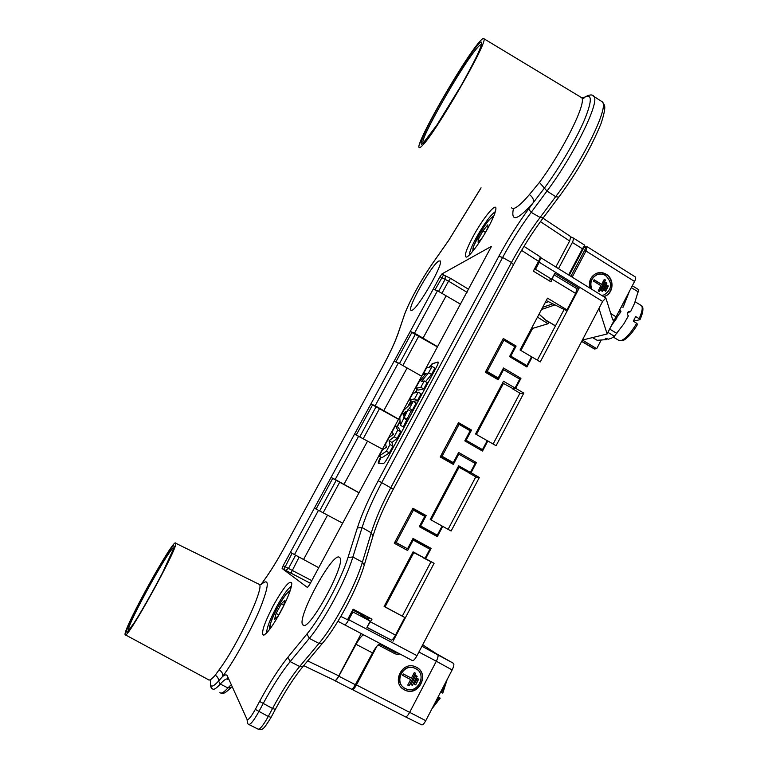 <?xml version="1.0" encoding="UTF-8"?>
<svg xmlns="http://www.w3.org/2000/svg" width="768" height="768" viewBox="0 0 768 768"><rect width="100%" height="100%" fill="white"/><g stroke="black" fill="none" stroke-linecap="round" stroke-linejoin="round"><path stroke-width="1.15" d="M125.472 634.877L208.234 679.594C209.213 680.861 211.546 679.402 215.232 675.226C217.536 676.618 218.65 678.566 218.554 681.082L222.518 676.589C224.976 674.592 226.57 674.352 227.309 675.888L247.027 719.386C248.246 720.384 251.011 717.053 255.312 709.392L259.584 701.434C269.52 683.05 278.957 668.323 287.894 657.254L306.95 633.974C321.091 617.088 341.414 579.12 348.029 557.395L357.341 527.942C361.834 514.08 368.794 498.326 378.24 480.672L498.845 256.291L502.627 257.482L511.488 262.445C520.176 246.365 529.718 231.37 540.096 217.45L555.667 196.666L546.97 191.069C573.6 155.76 600.192 101.712 593.933 96.47L592.598 95.587M422.064 145.853C434.554 134.582 488.141 42.01 483.965 38.755C483.6 37.795 482.102 38.842 479.462 41.875C463.43 59.789 415.93 142.742 418.992 147.36C419.242 148.195 420.259 147.696 422.064 145.853M580.416 96.931L581.635 97.67C587.117 102.086 563.203 150.48 539.424 182.41L529.402 194.573C523.968 200.976 519.629 205.2 516.374 207.245C513.917 208.762 512.285 208.906 511.469 207.677M583.315 97.997C592.195 92.458 592.618 99.686 584.573 119.693C576.298 139.152 559.574 167.606 544.397 188.141L533.299 202.637C517.517 220.262 510.864 222.374 513.341 208.982M247.027 719.386L247.632 723.59L248.544 724.339C250.262 725.088 253.68 720.874 258.816 711.686L263.107 703.718C272.582 686.16 281.597 672.115 290.15 661.603L309.293 638.362C324.346 620.506 345.965 580.07 352.886 557.011L362.083 527.53C366.278 514.31 372.864 499.258 381.859 482.381L502.627 257.482C511.354 241.392 520.867 226.358 531.187 212.371L546.97 191.069L539.424 182.41M498.845 256.291C507.965 239.414 517.901 223.632 528.653 208.944L533.299 202.637C534.01 199.718 532.714 197.03 529.402 194.573M438.797 261.034L440.246 260.947C443.866 263.482 418.157 308.4 412.003 310.32L410.861 310.282C407.357 307.661 431.818 264.538 438.797 261.034M339.283 557.222L339.782 557.654C346.608 563.318 308.294 633.293 302.909 624.922L302.794 624.787C296.285 618.73 332.381 552.029 339.283 557.222M380.678 456.95L380.39 457.488C378.749 460.627 378.067 462.586 378.336 463.363L383.146 463.68C384.163 463.354 385.709 461.357 387.773 457.67L436.253 367.517C437.779 364.608 438.403 362.803 438.134 362.112L432.259 363.619L429.13 367.238M417.101 389.318L415.258 392.746M410.938 400.762L407.914 406.368M400.051 420.97L397.008 426.624M393.178 433.738L392.554 434.899M386.218 446.669L385.584 447.83M280.541 612C272.726 626.035 267.043 633.773 263.501 635.203C260.842 633.235 264.24 623.126 273.677 604.877C283.939 586.81 289.968 579.61 291.782 583.296C291.542 588.605 287.798 598.176 280.541 612M488.342 227.357C480.422 242.17 469.037 257.366 466.195 257.107C464.006 256.253 466.234 249.514 472.896 236.87C482.256 219.293 496.157 201.994 495.907 208.57C495.773 211.872 493.248 218.131 488.342 227.357M283.171 565.68L439.939 276.73L441.926 273.936L491.472 246.336L309.523 584.822L307.44 587.472L282.125 568.502L283.171 565.68L311.779 580.627M215.232 675.226L219.091 669.811C237.418 645.725 264.758 587.03 259.306 584.4L258.48 583.997M357.341 527.942L362.083 527.53L371.261 532.838C375.341 519.571 381.869 504.499 390.826 487.642L511.488 262.445L513.427 264.72M175.632 543.149C174.173 536.966 124.33 626.707 125.04 634.339L125.078 634.666C125.395 643.334 179.386 545.597 175.67 543.226L175.632 543.149M380.966 457.114L378.595 463.459M417.389 389.482L415.67 392.669M411.226 400.925L408.682 405.658M400.099 421.584L397.296 426.787M437.827 362.035L432.547 363.782L429.61 367.104M379.085 456.058L381.994 457.68L389.338 452.88L392.938 446.189L391.939 442.435L397.094 438.47L400.685 431.798L398.314 427.363L395.424 425.731L392.016 432.058L393.475 434.179L388.973 437.702L385.555 444.048L386.381 447.35L382.522 449.683L379.085 456.058L386.39 451.229L389.99 444.538L389.03 440.794L394.147 436.81L397.738 430.128L395.424 425.731M400.368 425.251L403.306 426.912L410.89 411.331L412.339 410.122L416.16 403.027L413.232 401.357L403.718 410.333L399.811 417.6L400.368 425.251L407.971 409.67L409.411 408.451L413.232 401.357M409.363 399.869L412.234 401.51L417.456 400.608L421.104 393.83L418.186 392.16L412.944 393.216L409.363 399.869L414.538 398.938L418.186 392.16M415.526 388.416L418.397 390.058L423.725 388.954L427.142 382.608L424.224 380.938L421.277 381.629L428.621 372.778L432.029 366.442L426.557 367.949L423.206 374.17L426.182 373.402L418.867 382.234L415.526 388.416L420.816 387.274L424.224 380.938M425.51 381.667L431.53 374.458L434.928 368.122L432.029 366.442M389.338 452.88L386.39 451.229M400.685 431.798L397.738 430.128M397.094 438.47L394.147 436.81M391.939 442.435L389.03 440.794M392.938 446.189L389.99 444.538M410.89 411.331L407.971 409.67M412.339 410.122L409.411 408.451M406.762 419.021L403.834 417.36M407.03 419.99L404.102 418.32M406.109 411.226L403.536 416.016L403.008 413.875L406.109 411.226M404.294 414.605L403.008 413.875M417.456 400.608L414.538 398.938M423.725 388.954L420.816 387.274M424.781 375.082L423.206 374.17M431.53 374.458L428.621 372.778M266.698 632.899C266.582 628.291 269.923 619.536 276.71 606.643C283.114 595.075 288.029 588.25 291.466 586.166M283.498 606.077L278.246 615.792L274.55 619.45L276.077 613.459L281.261 603.878L284.966 600.154L283.498 606.077M278.794 614.784L276.077 613.459M283.699 605.27L281.261 603.878M469.382 254.995C469.411 252.038 471.667 246.336 476.17 237.898C484.138 223.747 490.541 214.982 495.379 211.594M479.866 240.605L478.157 239.674L482.947 230.813L487.805 224.851L487.882 227.77L484.09 234.797M478.157 239.674L478.166 242.688L482.477 237.437M485.405 232.358L482.947 230.813M384.173 606.374L404.784 617.51L395.51 635.098C393.869 638.083 392.496 639.782 391.382 640.186L366.979 627.293M340.838 616.426L347.52 619.718L353.146 609.178L372.01 619.181L367.44 626.419M553.862 275.098L550.992 281.827L533.328 271.123L538.55 261.312C539.904 258.662 540.384 257.126 540.019 256.714L539.866 256.618M554.016 274.8L576.97 288.739L575.664 293.443L566.995 309.898L547.526 298.166L520.051 349.987L531.542 356.774L526.886 365.587L510.787 356.112L516.115 346.061L503.29 338.486L485.309 372.25L498.221 379.786L503.578 369.686L519.725 379.142L515.05 387.994L503.491 381.245L475.536 433.987L487.219 440.659L482.477 449.626L466.109 440.304L471.533 430.08L458.496 422.621L440.198 456.989L453.322 464.39L458.774 454.118L475.19 463.421L470.429 472.426L458.678 465.792L430.234 519.466L442.109 526.032L437.28 535.152L420.643 525.994L426.163 515.587L412.906 508.253L394.282 543.235L407.626 550.512L413.174 540.058L429.869 549.187L425.021 558.355L413.069 551.846L384.115 606.48L404.784 617.51M307.68 660.902L338.784 675.859L361.181 633.667M358.598 613.104L352.925 609.581M363.619 634.944C361.853 635.395 359.338 638.525 356.064 644.314L338.822 676.205C336.95 679.488 335.626 680.966 334.848 680.65L334.714 680.496C335.51 680.861 336.864 679.306 338.784 675.859M364.877 615.398L369.446 618.538M369.821 618.019L368.333 619.363L358.79 612.749M352.714 609.984L359.088 613.354L370.253 621.12L366.883 627.466L391.488 640.157M366.614 616.589L365.338 615.715M380.15 643.622C378.317 644.045 375.773 647.136 372.509 652.906L355.354 684.72C353.51 687.965 352.176 689.434 351.331 689.117L335.04 680.746M351.859 689.165L352.282 689.52C353.155 689.866 354.538 688.339 356.438 684.95L409.651 712.349L436.33 661.229C437.952 657.898 438.461 655.718 437.846 654.682L422.688 644.794M436.291 653.654L453.562 663.379C454.262 664.349 453.782 666.547 452.131 669.946L436.33 661.229C437.942 657.878 438.413 655.67 437.731 654.614L421.93 646.243M421.93 646.262L453.562 663.379M405.581 716.899L421.642 724.819C422.63 725.213 424.013 723.821 425.77 720.662L452.131 669.946M548.899 322.128L548.045 323.75L532.598 328.397L520.896 350.486M503.414 383.472L476.39 434.467M458.976 467.328L431.098 519.946M419.194 542.419L418.81 543.139M413.76 552.662L385.056 606.845M532.598 328.397L531.907 327.619M415.843 541.517L416.227 540.797M544.992 302.938L548.285 301.776M584.448 246.509L584.726 245.184L582.442 248.794L568.618 274.925M582.442 248.794L572.371 242.477C573.533 239.962 573.61 238.32 572.592 237.571L571.037 237.158M572.371 242.477L558.49 268.646M570.787 236.659L569.635 240.998L555.83 267.005M433.2 289.258L437.491 290.765L460.608 304.253M437.491 290.765L414.528 333.13L410.275 331.507M437.702 346.771L414.528 333.13M410.198 331.546L437.578 347.002M394.128 361.286L398.352 362.986L421.795 376.291M398.352 362.986L375.168 405.744L370.982 403.939M398.736 419.242L375.168 405.744M370.915 403.949L398.65 419.395M354.586 434.17L382.522 449.184M358.742 436.051L335.213 479.472L331.094 477.466M359.107 492.787L335.213 479.472M331.037 477.466L359.069 492.864M314.438 508.166L342.653 523.181M318.528 510.25L294.499 554.592L290.448 552.394M318.672 567.677L294.499 554.592M412.886 552.192L425.021 558.355M412.349 539.722L413.174 540.058M406.378 549.83L407.03 548.611M424.282 516.115L424.694 515.338L412.666 508.694M426.163 515.587L424.694 515.338M419.731 525.811L420.643 525.994M437.28 535.152L435.187 534.739L419.482 526.272M458.122 466.848L468.211 472.291L470.429 472.426M457.834 454.022L458.774 454.118M452.102 463.699L452.678 462.605M482.477 449.626L480.24 449.76M465.082 440.362L466.109 440.304M471.533 430.08L469.882 430.205L458.054 423.446M502.57 382.982L512.563 388.397L515.05 387.994M502.522 369.821L503.578 369.686M497.021 379.075L497.53 378.106M503.587 340.243L502.646 339.686M516.115 346.061L514.493 346.502M509.645 356.39L510.787 356.112M526.886 365.587L525.264 366M566.995 309.898L565.738 310.291L546.25 300.557M533.933 269.99L535.507 269.29L551.664 279.245L554.794 273.341L579.062 288.346L577.104 289.046M551.664 279.245L548.707 280.435M370.253 621.12L352.915 611.952L348.768 619.728L416.995 655.661L598.963 308.419L607.142 333.974L582.47 340.061L596.707 348.682L594.365 348.97L581.654 341.443M393.005 641.232L434.093 563.309L425.645 558.691L431.098 548.381L412.781 538.906M579.062 288.346L540.259 361.93L532.166 357.082L526.925 366.989L509.53 356.621L514.8 346.685L503.885 340.157L487.21 371.491L498.192 377.981L503.491 367.997L520.934 378.346L515.674 388.301L523.824 393.11L496.08 445.728L487.843 440.976L482.515 451.066L464.803 440.89L470.17 430.781L459.053 424.378L442.08 456.269L453.264 462.634L458.65 452.477L476.41 462.614L471.053 472.742L479.347 477.466L451.123 531.014L442.733 526.358L437.309 536.621L419.28 526.666L424.742 516.374L413.434 510.096L396.154 542.563L407.539 548.794L413.021 538.454L431.098 548.381M535.507 269.29L539.261 262.253L540.72 257.635L605.866 298.003L602.621 301.44L598.963 308.419M416.995 655.661C415.066 659.126 413.558 660.778 412.464 660.605L337.939 621.283M519.946 393.178L493.114 444.019M564.029 309.619L537.35 360.182M430.867 562.003L402.307 616.118M475.795 476.851L448.099 529.334M452.131 434.582L457.555 424.493L459.053 424.378M442.08 456.269L440.65 456.25L445.987 446.122M453.264 462.634L451.786 462.576L440.65 456.25M476.41 462.614L473.578 462.499M469.296 460.08L458.026 453.648M471.053 472.742L468.374 472.301M479.347 477.466L476.486 477.245L468.24 472.55M442.733 526.358L442.022 526.186M435.034 535.363L435.341 534.768M413.434 510.096L412.118 509.827L406.608 520.08M396.154 542.563L394.915 542.15L400.358 531.83M407.539 548.794L394.915 542.15M425.645 558.691L423.216 557.712M428.198 548.275L428.582 547.565M434.093 563.309L423.178 557.789M487.843 440.976L487.037 440.995M515.674 388.301L512.515 388.79L520.627 393.581L523.824 393.11M532.166 357.082L531.274 357.283M596.707 348.682L601.085 340.291M610.867 313.632L616.08 316.848L634.55 281.453L635.702 278.986L635.52 277.066M616.08 316.848L614.813 319.085L613.114 320.237L612.701 319.718L605.866 298.003M540.058 257.674L540.72 257.635M597.014 273.13L601.565 272.784L605.923 274.387C614.294 279.11 613.248 293.635 604.32 296.419L604.675 296.323C613.603 293.539 614.659 279.005 606.269 274.272C603.082 272.381 599.789 272.074 596.419 273.35C590.65 276.355 588.461 281.27 589.862 288.096M634.55 281.453L585.984 251.011L587.04 246.634M555.485 325.814L545.731 320.064L555.408 325.958M597.485 274.579L596.64 274.877C591.13 277.872 589.354 282.576 591.312 288.989M601.766 295.469L603.293 295.152M591.85 289.325C589.594 282.768 591.302 277.91 596.986 274.771C599.933 273.658 602.803 273.926 605.587 275.587C612.691 282.854 612.23 289.286 604.205 294.874L601.68 295.411M607.123 285.235L608.362 286.013L605.616 291.254L604.368 290.486L607.123 285.235M605.712 282.269L606.95 283.046L602.544 291.437L601.296 290.669L605.712 282.269M604.291 279.302L605.539 280.08L599.472 291.629L598.224 290.851L600.931 285.715L593.434 281.059L594.125 279.744L601.613 284.4L604.291 279.302M606.989 285.485L608.362 286.013M608.006 286.109L605.386 291.12M605.578 282.518L606.95 283.046M606.595 283.152L602.323 291.302M604.166 279.542L605.539 280.08M605.184 280.186L599.251 291.485M594 279.984L601.613 284.4M638.717 289.699L634.502 303.418L630.566 311.702L627.533 312.538M628.224 312.346L627.293 314.218M607.094 338.602L606.566 339.61L605.309 338.352L608.294 339.206L611.434 338.246L614.362 336.259L607.968 332.4M633.331 321.13L639.888 319.728L639.12 318.653L635.693 316.57L633.293 321.197L636.72 323.28C630.749 333.206 625.421 339.024 620.755 340.742L618.749 340.339L613.325 337.075M630.566 311.702L628.704 311.51C626.89 312.768 626.794 314.218 628.406 315.84L623.894 323.798L614.362 336.259M592.646 337.594L597.158 340.291L606.566 339.61M618.605 312.01L620.957 311.347L619.747 313.459M616.704 318.317L611.866 324.941M619.862 309.61L620.976 311.318L611.53 325.584M621.274 307.008L623.136 307.171L629.501 291.12M627.485 294.998L623.136 307.171M597.158 340.291L592.522 337.622M637.488 324.346L636.72 323.28M503.885 340.157L502.195 340.646L496.858 350.573M487.21 371.491L485.578 371.846L490.819 361.91M520.934 378.346L518.986 378.701M498.192 377.981L496.522 378.307L485.578 371.846M352.915 611.952L352.003 611.309M348.768 619.728C346.81 623.232 345.379 624.95 344.467 624.883M537.485 317.098L548.045 323.75M398.65 653.347L395.174 652.358L379.258 643.997L395.059 652.301L379.699 643.766L395.174 652.358L394.742 653.635C397.334 654.624 398.928 654.682 399.523 653.808M404.534 689.914L404.928 690.115C418.493 697.171 430.205 673.728 416.41 667.219L415.344 666.72C401.808 660.586 391.027 683.645 404.534 689.914M425.77 720.662L409.651 712.349C407.789 715.69 406.349 717.168 405.35 716.784L352.483 689.626M402.403 688.493L404.707 689.923C417.264 696.557 429.456 675.888 417.686 667.997M403.43 687.264C393.754 680.314 403.776 663.053 414.538 668.045L416.813 669.331M415.67 668.63L414.768 668.218C402.931 662.803 393.437 682.992 405.274 688.493L405.658 688.685C417.533 694.81 427.728 674.323 415.67 668.63M411.379 678.144L403.315 673.939L402.576 675.36L410.63 679.565L407.75 685.075L409.094 685.776L415.622 673.296L414.278 672.595L411.379 678.144M415.699 684.883L418.656 679.219L417.322 678.518L414.355 684.182L415.699 684.883L418.406 679.085M417.187 676.282L415.805 675.562L411.053 684.634L412.435 685.354L417.187 676.282M409.094 685.776L415.373 673.162M407.77 685.027L408.864 685.594M410.63 679.565L402.595 675.312M414.384 684.144L415.469 684.701M412.435 685.354L416.928 676.147M411.082 684.586L412.214 685.171M438.019 697.094L439.008 697.603L433.632 705.542M442.733 693.082L440.621 692.093M439.008 697.603L440.198 698.15L438.269 696.614M583.248 97.997C588.941 94.541 592.502 94.032 593.933 96.47L602.448 101.952C609.014 107.376 582.49 161.558 555.667 196.656L558.768 197.155C576.758 172.954 590.861 148.397 601.066 123.494C607.613 103.181 603.792 105.571 602.448 101.952L600.989 101.011M528.653 208.944L531.187 212.371L540.096 217.45L543.206 217.872M261.043 584.65C269.549 577.114 269.309 584.87 260.342 607.901C251.251 630.01 234.202 660.998 222.518 676.589C223.162 673.92 222.019 671.664 219.091 669.811M481.094 187.862L448.608 240.518L432.749 263.174C421.43 279.254 408.115 303.706 404.064 315.898L398.179 333.283C395.174 341.962 389.99 353.136 382.608 366.797L284.88 546.643C277.114 560.842 269.885 572.477 263.194 581.549L260.88 584.659M210.96 679.306C209.328 687.754 211.862 688.349 218.554 681.082L220.282 684.048C223.546 680.39 225.926 678.691 227.414 678.931M227.309 675.888L227.818 679.411M255.312 709.392L268.272 716.458L272.534 708.49L275.27 709.373M259.584 701.434L272.534 708.49C281.99 690.96 291.024 676.954 299.645 666.499L318.96 643.411L322.627 643.104C337.402 625.862 357.773 587.683 364.253 565.133L364.176 565.411M287.894 657.254L290.15 661.603L299.645 666.499L303.274 666.154L322.627 643.104M306.95 633.974L309.293 638.362L318.96 643.411C334.157 625.661 355.699 585.274 362.4 562.147L371.261 532.838L372.97 536.083M348.029 557.395L352.886 557.011L362.4 562.147L364.253 565.133L373.056 535.795C377.242 522.24 383.981 506.717 393.283 489.235L393.197 489.245M378.24 480.672L393.283 489.235L513.581 264.576C522.566 247.882 532.445 232.33 543.197 217.901L558.768 197.146M249.005 724.57L257.904 729.043C259.69 729.821 263.146 725.626 268.272 716.458L271.018 717.322M210.547 681.802C210.182 685.738 210.806 688.07 212.41 688.781C213.571 690.163 216.202 688.589 220.282 684.048L227.962 687.936L231.322 687.235M219.926 692.573C221.155 693.984 223.834 692.438 227.962 687.936L230.486 685.373M263.194 581.549L260.803 584.659M382.608 366.797L284.89 546.634C277.152 560.717 270 572.237 263.405 581.174M398.179 333.283L397.901 333.85C394.992 342.278 389.875 353.27 382.56 366.845L382.56 366.902M404.064 315.898L397.978 333.648M477.638 45.197C486.067 35.328 481.008 49.738 465.85 77.184C450.806 104.515 430.742 135.61 423.936 142.454C416.899 149.731 423.514 133.411 437.251 108.586C450.902 83.856 469.421 54.653 477.638 45.197M423.485 142.685L423.427 142.675C417.418 143.472 462.403 64.272 477.36 47.76C479.798 44.976 481.133 44.122 481.363 45.197M174.019 546.067C177.946 547.776 125.405 642.576 126.691 631.373C125.914 624.403 172.733 540.106 174.019 546.067M128.621 630.394L128.448 629.942C127.603 623.424 172.147 543.13 173.741 548.189M271.267 627.178L270.422 627.082C267.322 624.49 286.435 589.152 289.075 592.56L289.334 593.069M473.789 249.984C468.835 251.674 485.827 221.002 491.606 217.824L492.998 217.92M292.099 553.286L283.862 569.395L285.734 570.394L288.451 568.474L295.642 555.206M282.125 568.502L283.862 569.395L282.115 568.493M283.872 569.414L310.368 583.258L290.938 573.158L299.146 557.078M285.658 570.355L290.947 573.168M521.587 250.387L538.55 261.312M575.664 293.443L552.336 279.293M370.57 621.898L395.51 635.098M437.654 654.566L453.485 663.312M542.659 307.334L552.269 304.022M570.883 276.326L584.515 250.56C585.754 248.064 585.917 246.912 585.024 247.123L583.882 247.632M569.222 275.299L584.592 246.25M467.03 292.33L448.531 281.146L441.907 293.386M468.653 289.315L450.538 278.362L448.531 281.146L439.939 276.73M450.538 278.362L445.325 275.798L445.066 279.427L438.576 291.408M445.325 275.798L441.926 273.936M443.558 274.925L434.957 289.882M422.909 338.323L446.112 295.882M418.858 335.962L402.835 365.568M415.363 334.243L399.446 363.619M411.84 332.496L395.846 361.978M383.722 410.784L407.098 368.026M379.603 408.461L363.293 438.605M376.109 406.685L359.866 436.675M372.576 404.89L356.285 434.938M343.93 484.358L367.622 441.024M339.763 482.074L323.146 512.755M336.259 480.24L319.661 510.864M332.717 478.387L316.109 509.021M303.581 559.44L327.542 515.146M540.442 221.626L569.635 240.998M602.621 301.44L539.261 262.253M581.731 341.29L594.874 349.075M545.328 319.709L539.059 314.131M554.352 305.126L541.517 309.494M607.142 333.773L614.813 319.085M572.179 277.133L585.984 251.011L584.515 250.56M585.024 247.123L585.629 246.595M545.434 319.882L539.03 314.189M639.12 318.653C642.182 311.856 642.96 307.517 641.453 305.626L640.81 305.242M638.4 291.984L631.325 287.645M609.696 329.088L616.838 333.398M356.064 644.314L372.509 652.906M338.822 676.205L355.354 684.72M546.49 322.483L547.21 321.13M355.517 684.432L356.438 684.95L376.915 646.214M436.33 661.229L418.896 652.032M394.742 653.635L378.125 644.918M441.6 692.602L445.181 683.309M483.965 38.755L581.635 97.67L584.813 97.603L582.125 98.938M175.67 543.226L259.306 584.4L261.782 584.525M258.374 729.274C262.589 729.514 262.541 731.213 271.027 717.437L275.28 709.488C285.082 691.315 294.413 676.867 303.274 666.154M231.082 687.494C223.018 695.482 222.566 693.053 220.886 693.082M481.037 187.824L448.704 240.326L432.854 262.973C421.43 279.226 408.134 303.542 403.872 316.262M481.171 45.821C479.683 50.918 472.954 64.262 460.963 85.872L436.829 125.146L423.523 142.656M173.597 548.659L161.923 574.051C152.784 591.782 141.168 612.125 133.757 623.424L128.506 630.509M303.821 625.286L302.794 624.787M264.163 634.973L263.501 635.203M269.971 628.954C268.406 628.656 270.509 622.243 276.288 609.734C284.304 595.997 288.893 589.747 290.074 590.995M466.79 256.944L466.195 257.107M493.718 216.221L492.461 216.854C489.216 219.35 485.27 224.419 480.653 232.07L473.52 246.346L472.656 251.386M303.706 665.635L334.723 680.506M584.554 246.355L569.242 275.309M572.592 237.571L584.726 245.184M542.976 218.179L570.931 236.755M540.019 256.714L523.997 246.374M615.658 317.654L607.142 333.974M584.064 247.286L587.184 246.73L635.702 277.181M546.509 320.717L545.539 319.978M640.032 319.613C644.304 309.936 642.979 306.154 641.453 305.626L635.126 301.766M632.304 285.763L638.774 289.738M637.632 324.25C632.544 332.774 627.667 338.227 623.002 340.589L619.382 340.723M442.79 693.149L447.178 679.478M440.198 698.15L431.885 708.902"/></g></svg>
